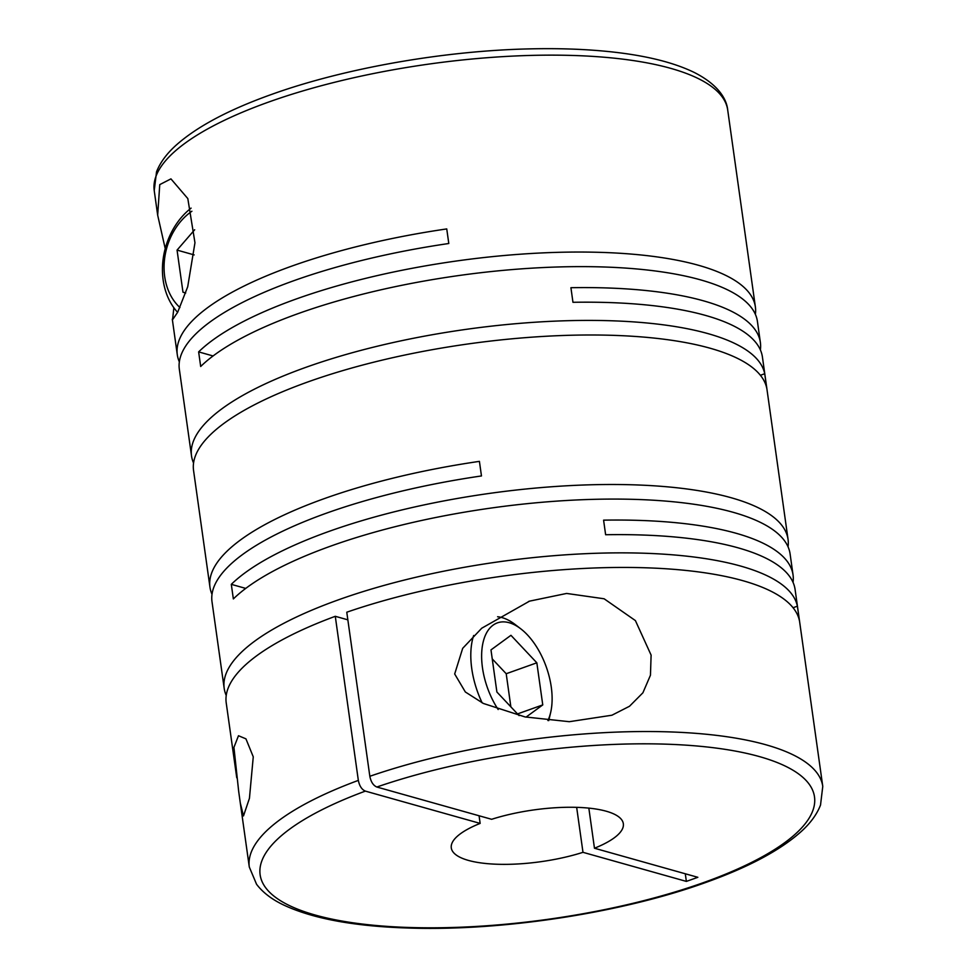 <?xml version="1.0" encoding="UTF-8"?>
<svg xmlns="http://www.w3.org/2000/svg" width="977" height="977" viewBox="0 0 977 977"><rect width="100%" height="100%" fill="white"/><g stroke="black" fill="none" stroke-linecap="round" stroke-linejoin="round"><path stroke-width="1.47" d="M238.669 791.285L240.305 803.094L243.493 815.929L249.44 798.307L253.263 756.821L245.935 738.844L238.486 735.73L233.93 747.381L238.669 791.285M179.341 361.844A289.558 87.075 -8 0 1 177.289 354.7A289.558 87.075 -8 0 1 292.038 266.025A289.558 87.075 -8 0 1 446.745 228.923L448.797 243.505A289.558 87.075 -8 0 0 294.089 280.607A289.558 87.075 -8 0 0 179.341 369.282L191.516 455.88A289.558 87.075 -8 0 1 306.253 367.205A289.558 87.075 -8 0 1 598.925 320.48A289.558 87.075 -8 0 1 764.722 373.739L766.774 388.321A289.558 87.075 -8 0 0 600.965 335.062A289.558 87.075 -8 0 0 308.305 381.787A289.558 87.075 -8 0 0 193.556 470.474L209.957 587.153A289.558 87.075 -8 0 1 324.706 498.478A289.558 87.075 -8 0 1 479.414 461.364L481.466 475.946A289.558 87.075 -8 0 0 326.758 513.059A289.558 87.075 -8 0 0 212.009 601.734L224.185 688.333A289.558 87.075 -8 0 1 338.921 599.658A289.558 87.075 -8 0 1 631.594 552.933A289.558 87.075 -8 0 1 797.391 606.192L799.442 620.774A289.558 87.075 -8 0 0 636.882 567.564A289.558 87.075 -8 0 0 346.774 612.213L369.831 776.288C370.942 781.918 373.287 785.496 376.841 787.022L491.639 819.3A86.868 26.123 172 0 1 623.338 823.721A86.868 26.123 172 0 1 594.468 848.231L697.847 877.309L686.367 881.401L582.988 852.323L576.662 807.356M479.072 815.771L480.147 823.403L365.361 791.114C361.808 789.599 359.463 786.021 358.339 780.391A289.558 87.075 172 0 0 249.294 867.002L256.56 884.27C262.715 892.367 271.582 899.206 283.183 904.787C313.067 918.93 356.104 926.709 412.282 928.15C504.987 930.776 622.752 912.481 705.541 882.561C747.832 867.454 779.426 850.723 800.297 832.343C810.055 823.721 816.796 814.623 820.521 805.06L822.768 786.4L795.095 589.51A289.558 87.075 -8 0 0 605.63 534.737L603.591 520.155A289.558 87.075 -8 0 1 793.043 574.916L790.1 553.947A289.558 87.075 -8 0 0 626.379 499.186A289.558 87.075 -8 0 0 331.362 545.874A289.558 87.075 -8 0 0 233.356 598.925L231.305 584.344A289.558 87.075 -8 0 1 329.31 531.293A289.558 87.075 -8 0 1 624.327 484.604A289.558 87.075 -8 0 1 788.048 539.365L762.426 357.057A289.558 87.075 -8 0 0 572.962 302.296L570.922 287.702A289.558 87.075 -8 0 1 760.375 342.475L757.431 321.506A289.558 87.075 -8 0 0 593.711 266.733A289.558 87.075 -8 0 0 298.693 313.422A289.558 87.075 -8 0 0 200.688 366.485L198.636 351.891A289.558 87.075 -8 0 1 296.642 298.84A289.558 87.075 -8 0 1 591.659 252.151A289.558 87.075 -8 0 1 755.38 306.925A289.558 87.075 -8 0 1 755.38 314.362M173.857 307.743L172.575 319.699L177.68 312.237L187.706 286.786L194.96 242.748L187.816 198.587L170.938 178.876L159.752 184.616L157.676 215.172L165.223 248.622M788.048 539.365A289.558 87.075 -8 0 1 788.048 546.802M760.375 342.475A289.558 87.075 -8 0 1 760.375 349.913M212.009 594.297A289.558 87.075 -8 0 1 209.957 587.153M193.568 463.037A289.558 87.075 -8 0 1 191.516 455.88M454.684 673.983L465.345 691.985L483.383 703.464L525.003 716.923L569.298 721.698L611.92 715.225L629.506 706.261L642.903 692.791L650.45 675.229L651.109 655.115L635.404 620.59L604.116 598.779L566.636 593.442L529.558 601.136L481.746 628.211L462.683 648.337L454.684 673.983M793.043 574.916A289.558 87.075 -8 0 1 793.043 582.353M482.162 702.866A65.63 35.367 -109.6 0 1 471.757 668.622A65.63 35.367 -109.6 0 1 473.662 635.49M497.598 616.756A65.63 35.367 -109.6 0 1 515.099 624.474L520.704 628.773A57.912 31.203 -109.6 0 1 551.272 687.075A57.912 31.203 -109.6 0 1 550.625 712.624A57.912 31.203 -109.6 0 1 547.902 720.525M498.172 709.522A57.912 31.203 -109.6 0 1 482.467 667.731A57.912 31.203 -109.6 0 1 520.704 628.773M793.068 607.731L797.391 606.192M236.752 777.765L226.224 702.915A289.558 87.075 -8 0 1 335.282 616.304L358.339 780.391M347.836 619.833L335.282 616.304M226.237 695.477A289.558 87.075 -8 0 1 224.185 688.333M231.305 584.344L245.74 588.41M760.399 375.278L764.722 373.739M198.636 351.891L213.071 355.958M510.861 706.847L506.208 673.727L492.237 658.889M526.029 717.13L542.76 704.906L536.837 662.809L510.947 635.306L490.979 649.9L496.89 692.009L519.117 715.616M517.517 713.918L542.76 704.906M506.208 673.727L536.837 662.809M550.625 712.624L549.001 719.512A65.63 35.367 -109.6 0 1 548.72 720.611M185.715 292.978L182.98 292.208L185.691 293.027M194.167 254.912L177.057 250.1L182.98 292.208M194.679 229.742L177.057 250.1M179.951 307.547A57.912 45.577 105.7 0 1 191.907 211.24M177.631 312.347A65.63 51.647 105.7 0 1 191.089 208.125M685.292 873.768L686.367 881.401M588.838 808.126L594.468 848.231M480.147 823.403A86.868 26.123 172 0 0 451.289 847.902A86.868 26.123 172 0 0 582.988 852.323M154.232 190.625L156.528 171.818C160.204 162.475 166.762 153.572 176.202 145.121C197.049 126.57 228.801 109.693 271.459 94.464C344.551 68.146 444.828 50.548 531.146 48.85C557.745 48.264 582.487 49.07 605.349 51.244C642.805 54.81 672.408 61.856 694.158 72.408C718.425 84.694 726.68 99.129 727.706 110.022A289.558 87.075 172 0 0 563.985 55.249A289.558 87.075 172 0 0 268.968 101.938A289.558 87.075 172 0 0 154.232 190.625L157.676 215.172M822.768 786.4A289.558 87.075 172 0 0 662.272 731.7A289.558 87.075 172 0 0 369.831 776.288M365.361 791.114A279.91 84.169 172 0 0 317.391 915.644A279.91 84.169 172 0 0 703.574 882.585A279.91 84.169 172 0 0 761.535 757.199A279.91 84.169 172 0 0 376.841 787.022M727.706 110.022L755.38 306.925M172.306 319.21L177.289 354.7M529.558 601.148L528.459 601.539M240.379 803.558L249.294 867.002"/></g></svg>
